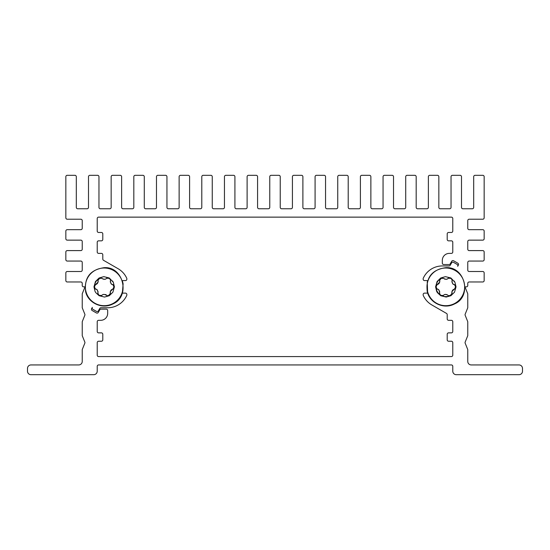 <?xml version="1.0" encoding="UTF-8"?>
<svg xmlns="http://www.w3.org/2000/svg" width="550" height="550" viewBox="0 0 550 550"><rect width="100%" height="100%" fill="white"/><g stroke="black" fill="none" stroke-linecap="round" stroke-linejoin="round"><path stroke-width="0.82" d="M30.986 364.939L78.746 364.939A3.486 3.486 0 0 0 82.232 361.453L82.232 349.869A1.396 1.396 0 0 1 82.328 349.346L84.838 343.152A1.396 1.396 0 0 0 84.838 342.107L82.328 335.906A1.396 1.396 0 0 1 82.232 335.383L82.232 321.984A1.396 1.396 0 0 1 82.328 321.461L84.838 315.26A1.396 1.396 0 0 0 84.838 314.215L82.328 308.021A1.396 1.396 0 0 1 82.232 307.498L82.232 294.092A1.396 1.396 0 0 1 82.328 293.569L84.693 287.726A1.396 1.396 0 0 1 85.023 287.238L85.016 286.853L83.621 286.853A1.396 1.396 0 0 1 82.232 285.457L82.232 283.367A1.396 1.396 0 0 0 80.836 281.971L67.237 281.971A1.396 1.396 0 0 1 65.842 280.576L65.842 272.91A1.396 1.396 0 0 1 67.237 271.514L80.836 271.514A1.396 1.396 0 0 0 82.232 270.119L82.232 262.453A1.396 1.396 0 0 0 80.836 261.058L67.237 261.058A1.396 1.396 0 0 1 65.842 259.662L65.842 251.996A1.396 1.396 0 0 1 67.237 250.601L80.836 250.601A1.396 1.396 0 0 0 82.232 249.205L82.232 241.532A1.396 1.396 0 0 0 80.836 240.144L67.237 240.144A1.396 1.396 0 0 1 65.842 238.748L65.842 231.076A1.396 1.396 0 0 1 67.237 229.68L80.836 229.68A1.396 1.396 0 0 0 82.232 228.291L82.232 220.619A1.396 1.396 0 0 0 80.836 219.223L67.237 219.223A1.396 1.396 0 0 1 65.842 217.834L65.842 176.694A1.396 1.396 0 0 1 67.237 175.306L74.91 175.306A1.396 1.396 0 0 1 76.306 176.694L76.306 207.371A1.396 1.396 0 0 0 77.694 208.766L87.106 208.766A1.396 1.396 0 0 0 88.502 207.371L88.502 176.694A1.396 1.396 0 0 1 89.897 175.306L97.57 175.306A1.396 1.396 0 0 1 98.959 176.694L98.959 207.371A1.396 1.396 0 0 0 100.354 208.766L109.766 208.766A1.396 1.396 0 0 0 111.162 207.371L111.162 176.694A1.396 1.396 0 0 1 112.558 175.306L120.223 175.306A1.396 1.396 0 0 1 121.619 176.694L121.619 207.371A1.396 1.396 0 0 0 123.014 208.766L132.426 208.766A1.396 1.396 0 0 0 133.822 207.371L133.822 176.694A1.396 1.396 0 0 1 135.218 175.306L142.883 175.306A1.396 1.396 0 0 1 144.279 176.694L144.279 207.371A1.396 1.396 0 0 0 145.674 208.766L155.086 208.766A1.396 1.396 0 0 0 156.482 207.371L156.482 176.694A1.396 1.396 0 0 1 157.871 175.306L165.543 175.306A1.396 1.396 0 0 1 166.939 176.694L166.939 207.371A1.396 1.396 0 0 0 168.334 208.766L177.746 208.766A1.396 1.396 0 0 0 179.135 207.371L179.135 176.694A1.396 1.396 0 0 1 180.531 175.306L188.203 175.306A1.396 1.396 0 0 1 189.592 176.694L189.592 207.371A1.396 1.396 0 0 0 190.988 208.766L200.399 208.766A1.396 1.396 0 0 0 201.795 207.371L201.795 176.694A1.396 1.396 0 0 1 203.191 175.306L210.856 175.306A1.396 1.396 0 0 1 212.252 176.694L212.252 207.371A1.396 1.396 0 0 0 213.647 208.766L223.059 208.766A1.396 1.396 0 0 0 224.455 207.371L224.455 176.694A1.396 1.396 0 0 1 225.851 175.306L233.516 175.306A1.396 1.396 0 0 1 234.912 176.694L234.912 207.371A1.396 1.396 0 0 0 236.308 208.766L245.719 208.766A1.396 1.396 0 0 0 247.115 207.371L247.115 176.694A1.396 1.396 0 0 1 248.504 175.306L256.176 175.306A1.396 1.396 0 0 1 257.572 176.694L257.572 207.371A1.396 1.396 0 0 0 258.968 208.766L268.379 208.766A1.396 1.396 0 0 0 269.768 207.371L269.768 176.694A1.396 1.396 0 0 1 271.164 175.306L278.836 175.306A1.396 1.396 0 0 1 280.232 176.694L280.232 207.371A1.396 1.396 0 0 0 281.621 208.766L291.032 208.766A1.396 1.396 0 0 0 292.428 207.371L292.428 176.694A1.396 1.396 0 0 1 293.824 175.306L301.496 175.306A1.396 1.396 0 0 1 302.885 176.694L302.885 207.371A1.396 1.396 0 0 0 304.281 208.766L313.692 208.766A1.396 1.396 0 0 0 315.088 207.371L315.088 176.694A1.396 1.396 0 0 1 316.484 175.306L324.149 175.306A1.396 1.396 0 0 1 325.545 176.694L325.545 207.371A1.396 1.396 0 0 0 326.941 208.766L336.353 208.766A1.396 1.396 0 0 0 337.748 207.371L337.748 176.694A1.396 1.396 0 0 1 339.144 175.306L346.809 175.306A1.396 1.396 0 0 1 348.205 176.694L348.205 207.371A1.396 1.396 0 0 0 349.601 208.766L359.013 208.766A1.396 1.396 0 0 0 360.408 207.371L360.408 176.694A1.396 1.396 0 0 1 361.797 175.306L369.469 175.306A1.396 1.396 0 0 1 370.865 176.694L370.865 207.371A1.396 1.396 0 0 0 372.254 208.766L381.666 208.766A1.396 1.396 0 0 0 383.061 207.371L383.061 176.694A1.396 1.396 0 0 1 384.457 175.306L392.129 175.306A1.396 1.396 0 0 1 393.518 176.694L393.518 207.371A1.396 1.396 0 0 0 394.914 208.766L404.326 208.766A1.396 1.396 0 0 0 405.721 207.371L405.721 176.694A1.396 1.396 0 0 1 407.117 175.306L414.783 175.306A1.396 1.396 0 0 1 416.178 176.694L416.178 207.371A1.396 1.396 0 0 0 417.574 208.766L426.986 208.766A1.396 1.396 0 0 0 428.381 207.371L428.381 176.694A1.396 1.396 0 0 1 429.777 175.306L437.442 175.306A1.396 1.396 0 0 1 438.838 176.694L438.838 207.371A1.396 1.396 0 0 0 440.234 208.766L449.646 208.766A1.396 1.396 0 0 0 451.041 207.371L451.041 176.694A1.396 1.396 0 0 1 452.43 175.306L460.103 175.306A1.396 1.396 0 0 1 461.498 176.694L461.498 207.371A1.396 1.396 0 0 0 462.894 208.766L472.306 208.766A1.396 1.396 0 0 0 473.694 207.371L473.694 176.694A1.396 1.396 0 0 1 475.09 175.306L482.763 175.306A1.396 1.396 0 0 1 484.158 176.694L484.158 217.834A1.396 1.396 0 0 1 482.763 219.223L469.164 219.223A1.396 1.396 0 0 0 467.768 220.619L467.768 228.291A1.396 1.396 0 0 0 469.164 229.68L482.763 229.68A1.396 1.396 0 0 1 484.158 231.076L484.158 238.748A1.396 1.396 0 0 1 482.763 240.144L469.164 240.144A1.396 1.396 0 0 0 467.768 241.532L467.768 249.205A1.396 1.396 0 0 0 469.164 250.601L482.763 250.601A1.396 1.396 0 0 1 484.158 251.996L484.158 259.662A1.396 1.396 0 0 1 482.763 261.058L469.164 261.058A1.396 1.396 0 0 0 467.768 262.453L467.768 270.119A1.396 1.396 0 0 0 469.164 271.514L482.763 271.514A1.396 1.396 0 0 1 484.158 272.91L484.158 280.576A1.396 1.396 0 0 1 482.763 281.971L469.164 281.971A1.396 1.396 0 0 0 467.768 283.367L467.768 285.457A1.396 1.396 0 0 1 466.379 286.853L464.984 286.853L464.977 287.238A1.396 1.396 0 0 1 465.307 287.726L467.672 293.569A1.396 1.396 0 0 1 467.768 294.092L467.768 307.498A1.396 1.396 0 0 1 467.672 308.021L465.163 314.215A1.396 1.396 0 0 0 465.163 315.26L467.672 321.461A1.396 1.396 0 0 1 467.768 321.984L467.768 335.383A1.396 1.396 0 0 1 467.672 335.906L465.163 342.107A1.396 1.396 0 0 0 465.163 343.152L467.672 349.346A1.396 1.396 0 0 1 467.768 349.869L467.768 361.453A3.486 3.486 0 0 0 471.254 364.939L519.014 364.939A3.486 3.486 0 0 1 522.5 368.424L522.5 371.209A3.486 3.486 0 0 1 519.014 374.694L456.266 374.694A3.486 3.486 0 0 1 452.781 371.209L452.781 366.334A1.396 1.396 0 0 0 451.385 364.939L98.615 364.939A1.396 1.396 0 0 0 97.219 366.334L97.219 371.209A3.486 3.486 0 0 1 93.734 374.694L30.986 374.694A3.486 3.486 0 0 1 27.5 371.209L27.5 368.424A3.486 3.486 0 0 1 30.986 364.939L55.385 364.939M27.5 371.209L27.5 368.424L27.5 371.209M519.014 374.694L494.615 374.694M440.928 278.396A9.762 9.762 0 0 0 437.36 291.734A9.762 9.762 0 0 0 450.691 295.302L452.045 293.088C451.736 291.074 452.499 289.761 454.328 289.135L454.472 289.156C456.033 287.939 456.033 286.406 454.472 284.549L454.328 284.57C452.904 284.659 452.148 283.339 452.045 280.617L452.134 280.5C451.818 278.534 450.491 277.764 448.147 278.204L448.092 278.334C447.164 279.599 445.644 279.599 443.527 278.334L440.928 278.396L439.546 280.589M457.662 266.324L458.356 265.114A1.396 1.396 0 0 0 457.848 263.209L453.619 260.769A1.396 1.396 0 0 0 451.715 261.284L450.237 263.842A1.396 1.396 0 0 1 449.027 264.543L443.719 264.543A1.396 1.396 0 0 1 442.324 263.147L442.324 260.356A6.971 6.971 0 0 1 449.295 253.385L451.385 253.385A1.396 1.396 0 0 0 452.781 251.996L452.781 242.234A1.396 1.396 0 0 0 451.385 240.838L448.601 240.838A1.396 1.396 0 0 1 447.205 239.442L447.205 233.867A1.396 1.396 0 0 1 448.601 232.471L451.385 232.471A1.396 1.396 0 0 0 452.781 231.076L452.781 218.529A1.396 1.396 0 0 0 451.385 217.133L98.615 217.133A1.396 1.396 0 0 0 97.219 218.529L97.219 231.076A1.396 1.396 0 0 0 98.615 232.471L101.399 232.471A1.396 1.396 0 0 1 102.795 233.867L102.795 239.442A1.396 1.396 0 0 1 101.399 240.838L98.615 240.838A1.396 1.396 0 0 0 97.219 242.234L97.219 251.996A1.396 1.396 0 0 0 98.615 253.385L101.399 253.385A1.396 1.396 0 0 1 102.795 254.781L102.795 259.077A1.396 1.396 0 0 0 103.496 260.288L118.133 268.737A20.914 20.914 0 0 1 126.727 278.211A1.396 1.396 0 0 1 126.851 278.788L126.851 279.18A1.396 1.396 0 0 1 125.455 280.576L123.014 280.576A1.396 1.396 0 0 0 122.361 280.741L123.124 283.855L122.361 292.964A1.396 1.396 0 0 0 123.014 293.129L125.455 293.129A1.396 1.396 0 0 1 126.851 294.518L126.851 294.917A1.396 1.396 0 0 1 126.727 295.494A20.914 20.914 0 0 1 107.676 307.766L100.973 307.766A1.396 1.396 0 0 0 99.763 308.468L98.374 310.867A1.396 1.396 0 0 1 96.47 311.376L92.847 309.286A1.396 1.396 0 0 1 92.338 307.381L91.644 308.591A1.396 1.396 0 0 0 92.152 310.496L96.381 312.936A1.396 1.396 0 0 0 98.285 312.421L99.763 309.856A1.396 1.396 0 0 1 100.973 309.162L106.281 309.162A1.396 1.396 0 0 1 107.676 310.558L107.676 313.342A6.971 6.971 0 0 1 100.705 320.32L98.615 320.32A1.396 1.396 0 0 0 97.219 321.709L97.219 331.471A1.396 1.396 0 0 0 98.615 332.867L101.399 332.867A1.396 1.396 0 0 1 102.795 334.262L102.795 339.838A1.396 1.396 0 0 1 101.399 341.234L98.615 341.234A1.396 1.396 0 0 0 97.219 342.629L97.219 355.176A1.396 1.396 0 0 0 98.615 356.572L451.385 356.572A1.396 1.396 0 0 0 452.781 355.176L452.781 342.629A1.396 1.396 0 0 0 451.385 341.234L448.601 341.234A1.396 1.396 0 0 1 447.205 339.838L447.205 334.262A1.396 1.396 0 0 1 448.601 332.867L451.385 332.867A1.396 1.396 0 0 0 452.781 331.471L452.781 321.709A1.396 1.396 0 0 0 451.385 320.32L448.601 320.32A1.396 1.396 0 0 1 447.205 318.924L447.205 314.627A1.396 1.396 0 0 0 446.504 313.418L431.867 304.968A20.914 20.914 0 0 1 423.273 295.494A1.396 1.396 0 0 1 423.149 294.917L423.149 294.518A1.396 1.396 0 0 1 424.545 293.129L426.986 293.129A1.396 1.396 0 0 0 427.639 292.964L427.24 282.081L427.639 280.741A1.396 1.396 0 0 0 426.986 280.576L424.545 280.576A1.396 1.396 0 0 1 423.149 279.18L423.149 278.788A1.396 1.396 0 0 1 423.273 278.211A20.914 20.914 0 0 1 442.324 265.939L449.027 265.939A1.396 1.396 0 0 0 450.237 265.238L451.626 262.838A1.396 1.396 0 0 1 453.53 262.329L457.153 264.419A1.396 1.396 0 0 1 457.662 266.324M106.844 295.762L109.072 295.302L110.426 293.088C110.117 291.074 110.88 289.761 112.709 289.135L112.853 289.156C114.414 287.939 114.414 286.406 112.853 284.549L112.709 284.57C111.286 284.659 110.522 283.339 110.426 280.617L110.516 280.5C110.199 278.534 108.866 277.764 106.528 278.204L106.473 278.334C105.545 279.599 104.026 279.599 101.908 278.334L99.309 278.396A9.762 9.762 0 0 0 94.504 285.629M105.407 294.779L106.136 294.635M454.52 292.188L456.026 286.88L454.96 282.308L450.89 277.991L445.445 276.643L440.701 278.004L437.099 281.518L435.593 286.825L436.666 291.397L437.463 292.738L440.729 295.714L446.174 297.055L450.918 295.701L454.52 292.188L456.026 286.88M454.96 282.308L454.156 280.968M450.89 277.991L445.445 276.643M439.505 280.528L441.334 278.19M441.499 278.121L442.668 277.86M437.147 284.549C435.586 285.918 435.586 287.457 437.147 289.156L436.047 286.853L437.147 284.549L439.656 282.184M440.413 294.958L439.484 293.198C439.512 294.986 440.839 295.749 443.472 295.501L443.513 295.405M443.472 295.501L441.024 295.357M448.463 295.762L450.691 295.302M452.121 293.178L450.278 295.515M450.038 295.618L448.951 295.845M454.438 284.549L455.572 286.853L454.472 289.156M453.379 284.274L454.369 284.563M447.906 278.644L448.106 278.3M448.133 278.224L450.594 278.348M451.206 278.747L452.162 279.936M454.328 289.135L451.962 291.521M451.853 291.94L451.846 292.676M446.957 294.559L444.874 294.504M443.712 295.061L443.527 295.371C444.455 294.106 445.974 294.106 448.092 295.371L448.147 295.501M439.766 291.968L438.714 289.864M438.24 289.431L437.291 289.135C438.714 289.046 439.478 290.359 439.574 293.088L439.484 293.198M439.766 281.758L439.773 281.029M439.725 280.857L439.574 280.617C439.883 282.631 439.12 283.944 437.291 284.57M444.661 279.146L446.751 279.201M451.853 281.738L452.904 283.834M445.809 268.022A18.831 18.831 0 0 1 462.117 296.271A18.831 18.831 0 0 1 429.502 296.271A18.831 18.831 0 0 1 445.809 268.022M437.099 281.518L435.593 286.825M436.666 291.397L437.463 292.738M440.729 295.714L446.174 297.055M112.901 292.188L114.407 286.88L113.334 282.308L109.271 277.991L103.826 276.643L99.083 278.004L95.48 281.518L93.974 286.825L95.04 291.397L95.844 292.738L99.11 295.714L104.555 297.055L109.299 295.701L112.901 292.188L114.407 286.88M113.334 282.308L112.537 280.968M109.271 277.991L103.826 276.643M99.309 278.396L97.866 280.5L99.715 278.19M99.88 278.121L101.049 277.86M95.528 284.549C93.968 285.918 93.968 287.457 95.528 289.156L94.428 286.853L95.528 284.549L98.037 282.184M98.794 294.958L97.866 293.198C97.886 294.986 99.22 295.749 101.853 295.501L101.894 295.405M101.853 295.501L99.406 295.357M110.502 293.178L108.659 295.515M108.419 295.618L107.333 295.845M112.819 284.549L113.953 286.853L112.853 289.156M111.76 284.274L112.743 284.563M106.287 278.644L106.487 278.3M106.514 278.224L108.976 278.348M109.588 278.747L110.543 279.936M112.709 289.135L110.344 291.521M110.234 291.94L110.227 292.676M105.339 294.559L103.249 294.504M102.094 295.061L101.908 295.371C102.836 294.106 104.356 294.106 106.473 295.371L106.528 295.501M98.147 291.968L97.096 289.864M96.621 289.431L95.672 289.135C97.096 289.046 97.852 290.359 97.955 293.088L97.866 293.198M98.147 281.758L98.154 281.029M98.106 280.857L97.955 280.617C98.264 282.631 97.501 283.944 95.672 284.57M103.042 279.146L105.126 279.201M110.234 281.738L111.286 283.834M104.191 268.022A18.831 18.831 0 0 1 120.498 296.271A18.831 18.831 0 0 1 87.883 296.271A18.831 18.831 0 0 1 104.191 268.022M95.48 281.518L93.974 286.825M95.04 291.397L95.844 292.738M99.11 295.714L104.555 297.055M445.809 267.678C431.881 269.658 425.693 277.64 427.24 291.617C429.612 302.851 443.795 309.746 454.513 303.937C472.333 296.539 465.046 266.179 445.809 267.678M104.191 267.678C90.262 269.658 84.067 277.64 85.621 291.617C87.986 302.851 102.176 309.746 112.894 303.937C130.714 296.539 123.427 266.179 104.191 267.678"/></g></svg>
